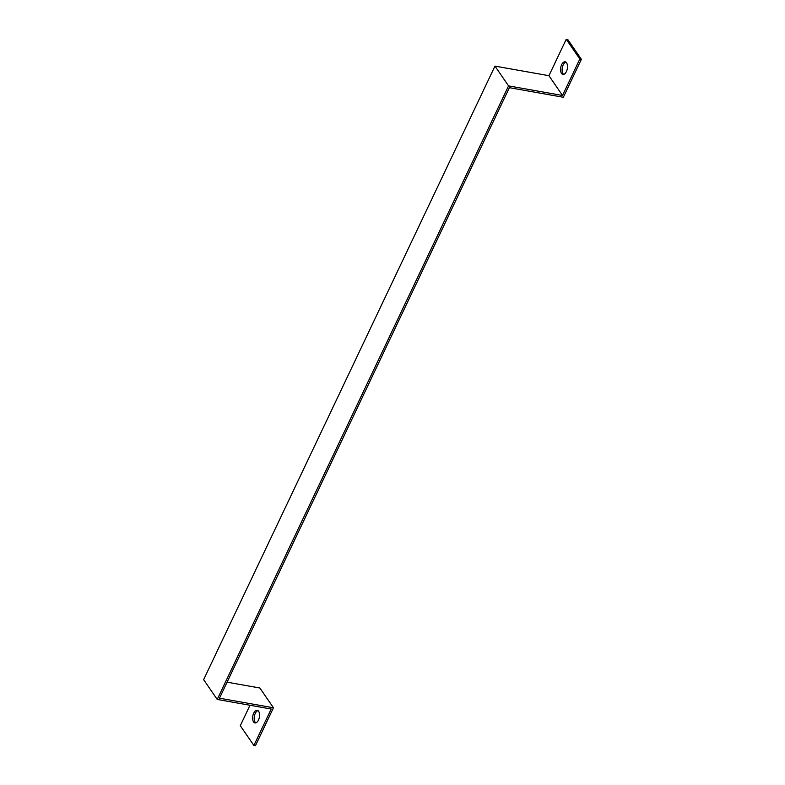 <?xml version="1.0" encoding="UTF-8"?>
<svg xmlns="http://www.w3.org/2000/svg" width="785" height="785" viewBox="0 0 785 785"><rect width="100%" height="100%" fill="white"/><g stroke="black" fill="none" stroke-linecap="round" stroke-linejoin="round"><path stroke-width="1.18" d="M217.219 699.435L508.552 85.889L562.521 95.485L548.931 75.694L494.962 66.107L203.629 679.653L217.219 699.435L271.188 709.032L253.889 745.475L255.429 745.75L273.455 707.785L259.864 688.003L227.091 682.175M494.962 66.107L508.552 85.889M562.521 95.485L579.83 59.032L581.371 59.307L563.345 97.271L509.377 87.675L220.202 696.668L219.486 698.189L273.455 707.785M249.993 705.254L240.288 725.693L253.889 745.475M579.83 59.032L566.24 39.25L548.931 75.694M561.501 73.437A6.417 3.336 100.1 0 1 561.108 66.038A6.417 3.336 100.1 0 1 565.141 61.809A6.417 3.336 100.1 0 1 567.3 68.707A6.417 3.336 100.1 0 1 562.894 74.438A6.417 3.336 100.1 0 1 561.501 73.437M581.371 59.307L567.781 39.525L566.24 39.25M257.961 710.602A6.417 3.336 -79.9 0 0 254.526 715.518A6.417 3.336 -79.9 0 0 255.125 722.19A6.417 3.336 -79.9 0 0 255.782 722.877M253.575 721.915A6.417 3.336 100.1 0 1 253.182 714.517A6.417 3.336 100.1 0 1 257.225 710.288A6.417 3.336 100.1 0 1 259.384 717.186A6.417 3.336 100.1 0 1 254.978 722.916A6.417 3.336 100.1 0 1 253.575 721.915M565.887 62.123A6.417 3.336 -79.9 0 0 562.443 67.039A6.417 3.336 -79.9 0 0 563.041 73.712A6.417 3.336 -79.9 0 0 563.699 74.398"/></g></svg>

